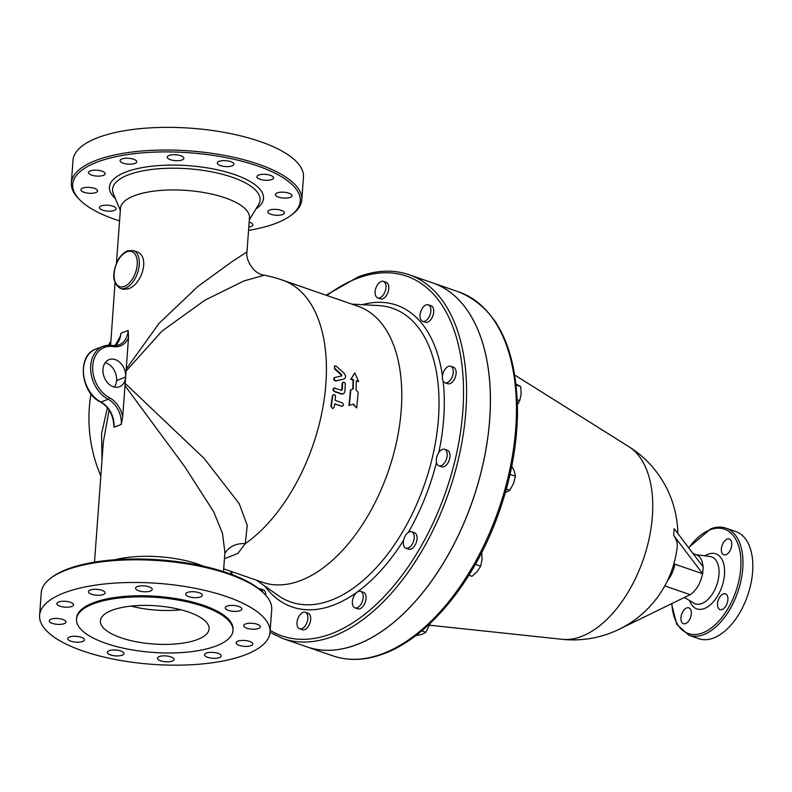 <?xml version="1.0" encoding="UTF-8"?>
<svg xmlns="http://www.w3.org/2000/svg" width="792" height="792" viewBox="0 0 792 792"><rect width="100%" height="100%" fill="white"/><g stroke="black" fill="none" stroke-linecap="round" stroke-linejoin="round"><path stroke-width="1.19" d="M356.677 644.698A192.545 108.781 -70.9 0 0 483.942 459.934A192.545 108.781 -70.9 0 0 432.848 282.952A192.545 108.781 -70.9 0 0 432.818 282.942L458.855 291.951A192.545 108.781 109.1 0 1 509.949 468.933A192.545 108.781 109.1 0 1 382.685 653.697A192.545 108.781 109.1 0 1 332.917 655.865L306.91 646.866A192.545 108.781 -70.9 0 0 306.91 646.866A192.545 108.781 -70.9 0 0 356.677 644.698M517.463 404.603L519.71 400.722L521.136 393.99L520.74 386.625L516.067 384.051M505.365 492.565L509.791 490.238L513.503 483.565L515.384 476.249L514.394 471.349L511.582 465.815M468.894 575.23L471.992 576.299L477.23 571.547L480.645 566.171L482.08 559.439L481.685 552.073M415.78 635.6L422.047 634.372L425.839 632.283L430.393 623.156M496.584 323.532L495.089 321.225M517.305 399.891L519.71 400.722M516.176 385.041L520.74 386.625M506.345 489.05L509.791 490.238M510.018 474.398L515.384 476.249M475.378 564.349L480.645 566.171M421.74 630.858L425.839 632.283M677.833 533.491A104.633 104.633 0 0 0 628.828 446.638A102.811 58.083 -70.9 0 1 643.272 559.508A102.811 58.083 -70.9 0 1 562.152 639.312A104.633 104.633 0 0 0 677.209 546.797A104.564 36.739 -175.8 0 0 673.636 535.481A84.467 47.718 -70.9 0 0 674.131 528.69L673.685 535.461L702.682 573.725L673.863 563.864M702.682 573.725L703.177 566.943L674.18 528.67M664.785 585.902L690.149 594.673A21.8 12.316 -70.9 0 0 702.494 573.804M702.969 566.676A21.8 12.316 -70.9 0 0 696.495 554.865L693.149 553.707M690.149 594.673L617.839 629.907M727.907 599.732A8.356 4.722 109.1 0 1 719.977 609.592A8.356 4.722 109.1 0 1 718.255 600.158A8.356 4.722 109.1 0 1 725.442 593.802A8.356 4.722 109.1 0 1 727.907 599.732M685.575 623.561A8.356 4.722 109.1 0 1 683.417 623.66A8.356 4.722 109.1 0 1 681.684 614.216A8.356 4.722 109.1 0 1 688.882 607.86A8.356 4.722 109.1 0 1 691.099 615.542A8.356 4.722 109.1 0 1 685.575 623.561M692.663 553.063A8.356 4.722 109.1 0 1 692.743 553.093A8.356 4.722 109.1 0 1 694.039 554.014M727.145 539.124A8.356 4.722 109.1 0 1 729.303 539.035A8.356 4.722 109.1 0 1 731.036 548.47A8.356 4.722 109.1 0 1 723.838 554.826A8.356 4.722 109.1 0 1 721.621 547.143A8.356 4.722 109.1 0 1 727.145 539.124M726.026 528.175A56.678 32.017 -70.9 0 1 737.748 592.208A56.678 32.017 -70.9 0 1 688.961 635.293L698.821 638.708A56.678 32.017 -70.9 0 0 747.608 595.624A56.678 32.017 -70.9 0 0 735.887 531.59L726.026 528.175C721.255 526.571 716.166 526.779 710.771 528.818L688.565 547.658M408.999 274.695L432.788 282.932A192.545 108.781 109.1 0 1 472.626 500.465A192.545 108.781 109.1 0 1 306.86 646.846L283.061 638.619A192.545 108.781 -70.9 0 0 448.826 492.228A192.545 108.781 -70.9 0 0 408.999 274.695C393.268 269.359 376.378 270.082 358.311 276.863L326.116 295.218M258.875 588.783A8.722 4.93 109.1 0 1 260.4 588.882L263.231 589.862A8.722 4.93 109.1 0 1 265.835 595.346M383.407 281.398L386.239 282.378A8.722 4.93 109.1 0 1 388.04 292.228A8.722 4.93 109.1 0 1 380.536 298.861L377.705 297.881A8.722 4.93 109.1 0 1 375.388 289.862A8.722 4.93 109.1 0 1 381.15 281.497A8.722 4.93 109.1 0 1 383.407 281.398A8.722 4.93 109.1 0 1 385.209 291.248A8.722 4.93 109.1 0 1 377.705 297.881M428.294 304.811L431.135 305.791A8.722 4.93 109.1 0 1 431.511 305.95A8.722 4.93 109.1 0 1 432.808 315.988A8.722 4.93 109.1 0 1 425.433 322.265L422.591 321.285A8.722 4.93 109.1 0 1 420.79 311.434A8.722 4.93 109.1 0 1 428.294 304.811A8.722 4.93 109.1 0 1 428.68 304.969A8.722 4.93 109.1 0 1 429.977 315.008A8.722 4.93 109.1 0 1 422.591 321.285M450.697 366.28L453.529 367.26A8.722 4.93 109.1 0 1 455.677 369.656A8.722 4.93 109.1 0 1 454.262 379.497A8.722 4.93 109.1 0 1 447.827 383.734L444.995 382.754A8.722 4.93 109.1 0 1 443.183 372.903A8.722 4.93 109.1 0 1 450.697 366.28A8.722 4.93 109.1 0 1 452.846 368.676A8.722 4.93 109.1 0 1 451.43 378.517A8.722 4.93 109.1 0 1 444.995 382.754M444.599 449.331L447.43 450.311A8.722 4.93 109.1 0 1 450.005 456.509A8.722 4.93 109.1 0 1 441.728 466.795L438.897 465.815A8.722 4.93 109.1 0 1 437.085 455.964A8.722 4.93 109.1 0 1 444.599 449.331A8.722 4.93 109.1 0 1 447.173 455.529A8.722 4.93 109.1 0 1 438.897 465.815M411.632 531.729L414.463 532.709A8.722 4.93 109.1 0 1 416.018 543.243A8.722 4.93 109.1 0 1 408.761 549.183L405.93 548.203A8.722 4.93 109.1 0 1 404.128 538.352A8.722 4.93 109.1 0 1 411.632 531.729A8.722 4.93 109.1 0 1 413.186 542.263A8.722 4.93 109.1 0 1 405.93 548.203M360.647 591.376L363.478 592.357A8.722 4.93 109.1 0 1 366.072 598.198A8.722 4.93 109.1 0 1 362.825 606.613A8.722 4.93 109.1 0 1 357.776 608.83L354.945 607.85A8.722 4.93 109.1 0 1 353.143 598A8.722 4.93 109.1 0 1 360.647 591.376A8.722 4.93 109.1 0 1 363.241 597.217A8.722 4.93 109.1 0 1 359.984 605.633A8.722 4.93 109.1 0 1 354.945 607.85M305.286 612.295L308.118 613.275A8.722 4.93 109.1 0 1 310.434 621.284A8.722 4.93 109.1 0 1 304.673 629.65A8.722 4.93 109.1 0 1 302.415 629.749L299.584 628.769A8.722 4.93 109.1 0 1 297.782 618.918A8.722 4.93 109.1 0 1 305.286 612.295A8.722 4.93 109.1 0 1 307.603 620.304A8.722 4.93 109.1 0 1 301.841 628.67A8.722 4.93 109.1 0 1 299.584 628.769M260.4 588.882A8.722 4.93 109.1 0 1 262.815 592.228M223.69 568.864L262.578 582.318A146.045 82.507 -70.9 0 0 388.308 471.29A146.045 82.507 -70.9 0 0 358.093 306.286L282.744 280.21A146.045 146.045 0 0 0 264.399 275.171L264.409 275.18M224.443 558.716L237.887 553.44L245.302 543.639L247.252 525.383L239.224 503.682L203.999 458.281L125.166 383.397M349.312 405.375L348.866 405.484A146.045 82.507 -70.9 0 0 350.391 389.961L353.202 388.991L353.499 379.794L351.232 379.012L354.836 372.913L358.598 381.556L356.331 380.774L356.034 389.971L358.212 392.327L356.677 407.93L353.321 404.049L349.312 405.375L350.846 389.773M352.757 389.149A146.045 82.507 -70.9 0 0 353.044 380.031L350.777 379.249L354.836 372.913M358.598 381.556L356.331 381.17M356.677 407.93L352.876 404.168M344.124 379.012L335.63 381.031C333.58 380.249 333.204 379.111 334.501 377.596L334.57 377.566M334.957 377.378C333.66 378.903 334.036 380.051 336.085 380.823L343.936 379.071C346.064 377.794 346.074 375.814 343.966 373.121L336.184 366.151L334.699 365.815L334.63 368.211L341.689 374.695L341.679 375.883L334.501 377.596M341.223 376.121L341.233 374.933L334.561 368.914L334.471 366.003M332.749 408.623L330.848 406.395A146.045 82.507 -70.9 0 0 332.323 396L333.462 394.703M342.144 406.326L334.64 404.039M343.025 393.941L341.342 394L334.264 391.545C332.541 389.773 332.64 388.644 334.561 388.139M335.016 387.971C333.095 388.486 332.996 389.624 334.709 391.397L341.986 393.911L343.817 393.594L344.906 391.624L345.322 383.714L344.114 382.14L342.718 382.605L342.144 389.743L341.53 390.228L334.046 388.08M341.075 390.397L341.698 389.912A146.045 82.507 -70.9 0 0 342.085 383.496L342.995 382.259M126.067 371.102L161.924 331.165L204.772 300.267L243.886 280.962L264.399 275.171C253.569 274.378 245.263 259.241 246.975 251.876L232.006 261.687L197.901 286.447L159.143 323.265L126.215 369.042M334.125 407.296L332.65 408.613L331.264 406.791L332.779 395.762L333.482 394.693L334.699 394.792L335.511 395.931L335.165 400.326L342.243 402.772C343.916 404.563 343.758 405.732 341.758 406.256L334.67 403.811L334.125 407.296M341.926 406.395L341.312 406.345M108.474 345.262A146.045 146.045 0 0 1 110.702 341.52L108.93 345.243M110.603 345.292L115.008 282.892M246.975 251.876L249.47 217.82A64.667 22.72 -175.8 0 0 207.088 193.119A64.667 22.72 -175.8 0 0 134.561 195.634A64.667 22.72 -175.8 0 0 120.483 208.355L116.454 263.231M136.046 251.539C151.104 255.43 141.728 285.645 127.71 288.922L122.978 289.298L120.275 288.367A19.978 11.286 -70.9 0 0 125.443 288.139A19.978 11.286 -70.9 0 0 138.65 268.963A19.978 11.286 -70.9 0 0 133.343 250.599L136.046 251.539M224.809 553.638A25.067 20.701 -154.3 0 1 245.302 543.639A146.045 82.507 -70.9 0 0 324.255 398.851A146.045 82.507 -70.9 0 0 282.744 280.21M124.997 385.714L184.744 466.686L213.682 511.751L222.463 533.323L224.908 552.291L223.493 571.616M94.505 562.142L103.306 442.322L109.088 410.088M107.375 407.741L101.574 433.679L102.01 459.964M114.949 559.736A64.667 22.72 4.2 0 1 203.613 566.25M264.399 593.812L263.142 592.555A114.078 40.075 -175.8 0 0 174.418 561.281A114.078 40.075 -175.8 0 0 67.637 569.022A114.078 40.075 -175.8 0 0 52.232 577.061L50.797 578.13A115.533 40.59 4.2 0 1 66.399 569.992A115.533 40.59 4.2 0 1 174.547 562.142A115.533 40.59 4.2 0 1 264.399 593.812A115.533 40.59 4.2 0 1 271.705 609.612M39.6 615.364A115.533 40.59 -175.8 0 0 151.856 664.3A115.533 40.59 -175.8 0 0 270.032 632.273A115.533 40.59 -175.8 0 0 194.297 588.139A115.533 40.59 -175.8 0 0 64.736 592.654A115.533 40.59 -175.8 0 0 39.6 615.364L41.263 592.703A115.533 40.59 4.2 0 1 50.797 578.13M99.802 595.228A8.356 2.94 4.2 0 1 88.427 591.683A8.356 2.94 4.2 0 1 96.971 589.367A8.356 2.94 4.2 0 1 105.089 592.911A8.356 2.94 4.2 0 1 99.802 595.228M142.659 591.634A8.356 2.94 4.2 0 1 135.571 588.199A8.356 2.94 4.2 0 1 144.114 585.882A8.356 2.94 4.2 0 1 152.232 589.416A8.356 2.94 4.2 0 1 142.659 591.634M188.773 596.663A8.356 2.94 4.2 0 1 185.635 594.089A8.356 2.94 4.2 0 1 194.189 591.773A8.356 2.94 4.2 0 1 202.306 595.307A8.356 2.94 4.2 0 1 197.495 597.594A8.356 2.94 4.2 0 1 188.773 596.663M225.789 608.969A8.356 2.94 4.2 0 1 225.215 607.781A8.356 2.94 4.2 0 1 233.769 605.464A8.356 2.94 4.2 0 1 241.887 609.008A8.356 2.94 4.2 0 1 234.996 611.384A8.356 2.94 4.2 0 1 225.789 608.969M243.787 625.254A8.356 2.94 4.2 0 1 252.767 623.344A8.356 2.94 4.2 0 1 260.36 626.838A8.356 2.94 4.2 0 1 251.816 629.155A8.356 2.94 4.2 0 1 243.698 625.611A8.356 2.94 4.2 0 1 243.787 625.254M237.946 641.154A8.356 2.94 4.2 0 1 247.322 640.827A8.356 2.94 4.2 0 1 252.796 644.025A8.356 2.94 4.2 0 1 244.253 646.341A8.356 2.94 4.2 0 1 236.135 642.797A8.356 2.94 4.2 0 1 237.946 641.154M209.831 652.41A8.356 2.94 4.2 0 1 221.206 655.954A8.356 2.94 4.2 0 1 212.662 658.271A8.356 2.94 4.2 0 1 204.544 654.736A8.356 2.94 4.2 0 1 209.831 652.41M166.983 656.004A8.356 2.94 4.2 0 1 174.062 659.449A8.356 2.94 4.2 0 1 165.518 661.766A8.356 2.94 4.2 0 1 157.4 658.221A8.356 2.94 4.2 0 1 166.983 656.004M120.869 650.984A8.356 2.94 4.2 0 1 123.998 653.558A8.356 2.94 4.2 0 1 115.454 655.875A8.356 2.94 4.2 0 1 107.336 652.331A8.356 2.94 4.2 0 1 112.147 650.054A8.356 2.94 4.2 0 1 120.869 650.984M83.853 638.679A8.356 2.94 4.2 0 1 84.417 639.867A8.356 2.94 4.2 0 1 75.874 642.173A8.356 2.94 4.2 0 1 67.756 638.639A8.356 2.94 4.2 0 1 74.646 636.263A8.356 2.94 4.2 0 1 83.853 638.679M65.845 622.393A8.356 2.94 4.2 0 1 56.876 624.304A8.356 2.94 4.2 0 1 49.272 620.809A8.356 2.94 4.2 0 1 57.826 618.493A8.356 2.94 4.2 0 1 65.944 622.037A8.356 2.94 4.2 0 1 65.845 622.393M71.686 606.494A8.356 2.94 4.2 0 1 62.321 606.811A8.356 2.94 4.2 0 1 56.836 603.623A8.356 2.94 4.2 0 1 65.389 601.306A8.356 2.94 4.2 0 1 73.507 604.85A8.356 2.94 4.2 0 1 71.686 606.494M233.046 629.561A78.438 27.552 -175.8 0 0 181.625 599.593A78.438 27.552 -175.8 0 0 93.654 602.663A78.438 27.552 -175.8 0 0 76.596 618.077L76.517 619.166A78.438 27.552 -175.8 0 0 152.727 652.39A78.438 27.552 -175.8 0 0 232.967 630.65A78.438 27.552 -175.8 0 0 181.546 600.683A78.438 27.552 -175.8 0 0 93.575 603.742A78.438 27.552 -175.8 0 0 76.517 619.166M119.562 220.928A114.078 40.075 4.2 0 1 79.923 199.99A114.078 40.075 4.2 0 1 97.525 161.954A114.078 40.075 4.2 0 1 245.183 162.093A114.078 40.075 4.2 0 1 290.832 215.474A114.078 40.075 4.2 0 1 248.549 230.393M125.374 158.271A8.356 2.94 4.2 0 1 136.749 161.815A8.356 2.94 4.2 0 1 128.205 164.132A8.356 2.94 4.2 0 1 120.087 160.598A8.356 2.94 4.2 0 1 125.374 158.271M176.804 154.885A8.356 2.94 4.2 0 1 183.893 158.331A8.356 2.94 4.2 0 1 175.349 160.647A8.356 2.94 4.2 0 1 167.231 157.103A8.356 2.94 4.2 0 1 176.804 154.885M230.828 161.647A8.356 2.94 4.2 0 1 233.967 164.221A8.356 2.94 4.2 0 1 225.413 166.538A8.356 2.94 4.2 0 1 217.295 162.994A8.356 2.94 4.2 0 1 222.106 160.717A8.356 2.94 4.2 0 1 230.828 161.647M272.963 176.735A8.356 2.94 4.2 0 1 273.537 177.913A8.356 2.94 4.2 0 1 264.993 180.23A8.356 2.94 4.2 0 1 256.875 176.695A8.356 2.94 4.2 0 1 263.766 174.309A8.356 2.94 4.2 0 1 272.963 176.735M291.931 196.109A8.356 2.94 4.2 0 1 282.962 198.02A8.356 2.94 4.2 0 1 275.359 194.525A8.356 2.94 4.2 0 1 283.892 192.209A8.356 2.94 4.2 0 1 292.02 195.743A8.356 2.94 4.2 0 1 291.931 196.109M282.635 214.573A8.356 2.94 4.2 0 1 273.27 214.899A8.356 2.94 4.2 0 1 267.785 211.712A8.356 2.94 4.2 0 1 276.339 209.395A8.356 2.94 4.2 0 1 284.457 212.929A8.356 2.94 4.2 0 1 282.635 214.573M249.163 222.106A8.356 2.94 4.2 0 1 252.866 224.869A8.356 2.94 4.2 0 1 248.797 227.066M99.98 208.742A8.356 2.94 4.2 0 1 99.416 207.554A8.356 2.94 4.2 0 1 107.959 205.237A8.356 2.94 4.2 0 1 116.078 208.771A8.356 2.94 4.2 0 1 109.187 211.157A8.356 2.94 4.2 0 1 99.98 208.742M81.022 189.367A8.356 2.94 4.2 0 1 89.991 187.447A8.356 2.94 4.2 0 1 97.594 190.941A8.356 2.94 4.2 0 1 89.06 193.258A8.356 2.94 4.2 0 1 80.933 189.724A8.356 2.94 4.2 0 1 81.022 189.367M90.318 170.894A8.356 2.94 4.2 0 1 99.683 170.567A8.356 2.94 4.2 0 1 105.168 173.755A8.356 2.94 4.2 0 1 96.614 176.071A8.356 2.94 4.2 0 1 88.496 172.537A8.356 2.94 4.2 0 1 90.318 170.894M290.832 215.474L292.258 214.404A115.533 40.59 -175.8 0 0 301.792 199.841A115.533 40.59 -175.8 0 0 226.066 155.697A115.533 40.59 -175.8 0 0 96.495 160.202A115.533 40.59 -175.8 0 0 71.359 182.912A115.533 40.59 -175.8 0 0 78.665 198.723L79.923 199.99M301.792 199.841L303.455 177.18A115.533 40.59 -175.8 0 0 227.73 133.036A115.533 40.59 -175.8 0 0 98.159 137.541A115.533 40.59 -175.8 0 0 73.022 160.251L71.359 182.912M197.228 639.609A54.49 19.147 4.2 0 1 136.115 641.738A54.49 19.147 4.2 0 1 100.386 620.918A54.49 19.147 4.2 0 1 156.143 605.811A54.49 19.147 4.2 0 1 209.088 628.898A54.49 19.147 4.2 0 1 197.228 639.609M180.942 609.781A54.49 19.147 4.2 0 1 131.026 606.118M114.038 427.195A21.8 16.276 69.3 0 0 100.95 402.009A1.455 0.742 117.7 0 1 100.534 402.009C108.177 406.553 112.573 413.84 113.721 423.839L114.038 427.195L121.275 424.462L122.73 416.562L128.522 337.659L128.175 330.452L120.938 333.185L119.74 338.917M114.375 387.07A14.533 10.85 69.3 0 0 116.582 380.526L125.631 377.111A14.533 10.85 -110.7 0 1 119.434 386.783A14.533 10.85 -110.7 0 1 104.148 377.022A14.533 10.85 -110.7 0 1 109.157 359.598A14.533 10.85 -110.7 0 1 120.671 363.231A14.533 10.85 -110.7 0 1 125.631 377.111L116.582 380.526A14.533 10.85 69.3 0 0 105.178 362.726M667.547 580.536A21.8 12.316 -70.9 0 0 674.833 564.231M695.822 554.638L710.077 556.529A24.819 14.028 109.1 0 1 716.77 584.951A24.819 14.028 109.1 0 1 693.941 603.148L684.615 597.633M689.555 600.544A29.126 16.454 -70.9 0 0 710.493 604.722A29.126 16.454 -70.9 0 0 724.561 570.012A29.126 16.454 -70.9 0 0 708.355 554.153A29.126 16.454 -70.9 0 0 705.019 555.855M688.753 547.906A55.222 31.195 109.1 0 1 710.147 529.779A55.222 31.195 109.1 0 1 740.896 565.142A55.222 31.195 109.1 0 1 706.919 630.868A55.222 31.195 109.1 0 1 671.893 603.791M326.898 295.485A190.367 107.554 109.1 0 1 357.38 278.309A190.367 107.554 109.1 0 1 454.539 462.32A190.367 107.554 109.1 0 1 270.181 630.353M232.254 574.665A190.367 107.554 109.1 0 1 231.373 571.517M264.875 586.169A159.677 90.209 -70.9 0 0 403.593 540.293M408.365 532.343A159.677 90.209 -70.9 0 0 436.481 462.478M438.788 452.539A159.677 90.209 -70.9 0 0 443.124 381.011M442.471 375.962A159.677 90.209 -70.9 0 0 362.281 304.682M351.826 304.118L378.616 305.573A155.43 87.813 109.1 0 1 424.69 483.882A155.43 87.813 109.1 0 1 278.259 595.564M126.948 251.787A18.533 10.464 109.1 0 1 135.026 273.973A18.533 10.464 109.1 0 1 115.058 281.516A18.533 10.464 109.1 0 1 126.948 251.787M120.334 210.365L113.404 193.931A73.953 25.978 4.2 0 1 128.67 174.725A73.953 25.978 4.2 0 1 217.661 173.121A73.953 25.978 4.2 0 1 258.588 204.593L249.322 219.839M255.915 208.989A77.24 27.136 -175.8 0 0 227.472 172.339A77.24 27.136 -175.8 0 0 126.245 171.894A77.24 27.136 -175.8 0 0 115.404 198.673M121.275 424.462A21.8 16.276 -110.7 0 0 108.177 399.267A1.455 0.742 -62.3 0 0 109.346 397.643A27.611 20.612 -110.7 0 1 92.763 365.736A27.611 20.612 -110.7 0 1 113.098 346.609A1.455 0.881 -80.3 0 0 112.434 345.52A1.455 0.881 -80.3 0 0 112.127 345.55A29.066 21.701 69.3 0 0 103.118 346.342A29.066 21.701 69.3 0 0 90.803 371.418A29.066 21.701 69.3 0 0 108.177 399.267L100.95 402.009A29.066 21.701 -110.7 0 1 83.566 374.151A29.066 21.701 -110.7 0 1 95.881 349.084C76.725 355.004 80.457 392.792 100.534 402.009A1.455 0.742 117.7 0 1 100.287 401.653M115.088 345.708A21.8 16.276 69.3 0 0 120.938 333.185M128.175 330.452A21.8 16.276 -110.7 0 1 118.879 344.956A21.8 16.276 -110.7 0 1 112.692 345.639M122.73 416.562A23.255 17.355 69.3 0 0 109.346 397.643M113.098 346.609A23.255 17.355 69.3 0 0 128.522 337.659M458.855 291.951C497.435 308.078 516.988 348.411 517.513 412.959C516.889 450.658 508.88 488.644 493.485 526.898C468.745 588.377 425.819 638.342 383.912 653.697C365.775 660.508 348.777 661.231 332.917 655.865M628.828 446.638L514.83 375.121M562.152 639.312L429.69 625.225M688.961 635.293L676.714 624.254L671.557 603.949M230.601 571.25L231.432 574.358M270.032 632.362L283.061 638.619M256.311 580.15L278.269 595.564M90.991 393.852A146.045 146.045 0 0 0 100.831 475.962M133.343 250.599L127.571 250.826C123.601 252.46 120.255 255.856 117.513 261.013C111.741 274.161 112.662 283.279 120.275 288.367M270.032 632.283L271.696 609.622M233.046 629.571L232.967 630.65M120.206 336.461L115.028 345.708M118.879 344.956L103.118 346.342L95.881 349.084"/></g></svg>
